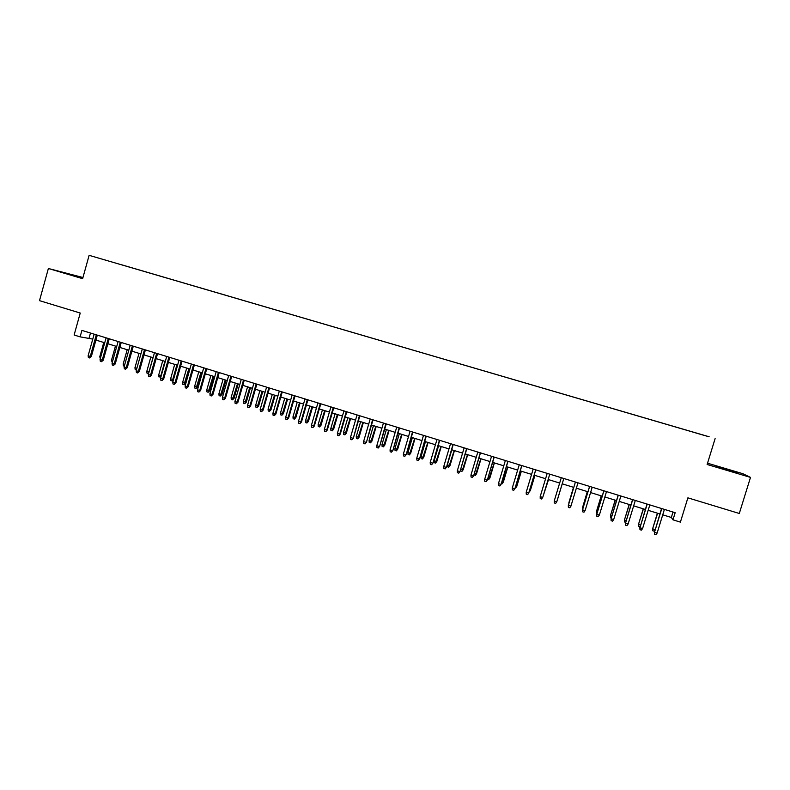 <?xml version="1.0" encoding="UTF-8"?>
<svg xmlns="http://www.w3.org/2000/svg" width="790" height="790" viewBox="0 0 790 790"><rect width="100%" height="100%" fill="white"/><g stroke="black" fill="none" stroke-linecap="round" stroke-linejoin="round"><path stroke-width="1.19" d="M82.861 277.863L65.185 273.024L82.782 278.149M728.805 470.514L738.354 473.003L725.971 469.082L716.461 466.613L728.805 470.514M100.221 258.577L106.216 260.315L100.221 258.577M82.96 277.517L48.378 268.491L39.5 300.654L80.234 313.038L74.122 335.009L80.116 336.856L92.776 339.098M709.153 436.771L89.122 255.328L709.153 436.771M715.118 438.618L707.129 464.49L750.5 477.397L742.827 473.694L707.534 463.207M750.5 477.397L739.292 513.48L687.883 497.838L680.397 522.121L672.981 519.83L675.174 512.7L81.913 330.398L80.116 336.856M703.426 435.172L696.286 433.088L703.426 435.172M121.887 264.857L707.396 436.317L121.858 264.907M48.378 268.491L82.634 278.682L89.122 255.328M662.741 514.823L671.342 517.47L672.981 519.83M95.926 340.075L104.724 342.781M107.865 343.749L116.732 346.484M119.853 347.452L128.79 350.207M131.9 351.165L140.906 353.94M143.997 354.888L153.072 357.692M156.153 358.64L165.298 361.455M168.359 362.403L177.572 365.247M180.624 366.185L189.906 369.049M192.948 369.987L202.299 372.87M205.321 373.798L214.742 376.702M217.754 377.63L227.253 380.563M230.246 381.481L239.814 384.434M242.787 385.352L252.435 388.325M255.397 389.233L265.114 392.235M268.057 393.144L277.853 396.155M280.776 397.064L290.651 400.105M293.554 401.004L303.508 404.065M306.401 404.964L316.415 408.045M319.298 408.934L329.4 412.054M332.254 412.933L342.435 416.073M345.279 416.942L355.53 420.112M358.364 420.981L368.693 424.161M371.498 425.03L381.916 428.239M384.71 429.098L395.197 432.337M397.972 433.197L408.549 436.455M411.304 437.305L421.959 440.583M424.694 441.432L435.428 444.74M438.154 445.58L448.977 448.918M451.673 449.747L462.575 453.114M465.261 453.934L476.242 457.321M478.908 458.141L489.978 461.558M492.624 462.377L503.783 465.814M506.41 466.623L517.648 470.09M520.255 470.889L531.581 474.385M534.168 475.185L545.584 478.701M548.151 479.49L559.656 483.046M562.204 483.826L573.777 487.391M576.354 488.19L587.948 491.765M590.574 492.575L602.197 496.16M604.864 496.979L616.506 500.574M619.222 501.403L630.894 505.007M633.659 505.857L645.351 509.461M648.165 510.33L659.877 513.944M673.011 512.038L671.342 517.47M90.475 333.025L89.102 337.962M661.546 508.513L654.495 532.272L661.773 508.582M657.122 533.092L655.947 534.672L654.485 534.218L654.495 532.272L657.122 533.092L664.4 509.392M654.485 534.218L654.347 531.966M654.821 530.416L654.229 531.206L652.807 530.762L652.678 528.579L657.616 513.243M652.807 530.762L652.817 528.875L655.078 529.577M652.678 528.579L657.399 513.174M647.01 504.05L639.959 527.75L647.207 504.109M642.576 528.559L641.411 530.13L639.959 529.685L639.959 527.75L642.576 528.559L649.824 504.909M639.959 529.685L639.841 527.443M632.543 499.606L625.492 523.237L632.701 499.655M628.099 524.046L626.944 525.617L625.502 525.172L625.492 523.237L628.099 524.046L635.308 500.455M625.502 525.172L625.413 522.95M618.155 495.182L611.105 518.754L618.284 495.221M613.692 519.553L612.546 521.133L611.114 520.679L611.105 518.754L613.692 519.553L620.871 496.011M611.114 520.679L611.055 518.467M603.827 490.778L596.776 514.29L603.925 490.807M599.353 515.09L598.227 516.66L596.796 516.216L596.776 514.29L599.353 515.09L606.503 491.597M596.796 516.216L596.766 514.014M640.038 526.792L638.656 526.357L638.547 524.185L643.435 508.869M638.656 526.357L638.656 524.471L640.572 525.064M638.547 524.185L643.258 508.809M625.611 522.289L624.574 521.973L624.485 519.81L629.324 504.524M624.574 521.973L624.564 520.087L626.134 520.571M624.485 519.81L629.176 504.474M611.253 517.815L610.552 517.598L610.492 515.455L615.272 500.188M610.552 517.598L610.542 515.722L611.776 516.097M610.492 515.455L615.153 500.149M596.963 513.362L596.569 511.12L601.299 495.883M596.598 513.253L596.588 511.377L597.477 511.653M596.569 511.12L601.21 495.853M589.577 486.403L582.526 509.846L589.636 486.413M585.084 510.636L583.968 512.216L582.546 511.772L582.526 509.846L585.084 510.636L592.204 487.203M587.326 491.568L582.694 507.052L587.385 491.587M582.744 508.938L582.694 507.052L583.257 507.229M570.894 506.212L569.788 507.782L568.375 507.348L568.346 505.422L575.416 482.048L568.395 505.175L570.894 506.212L577.974 482.828M554.225 501.018L554.264 502.944L555.676 503.378L556.762 501.808L554.225 501.018L561.275 477.703M556.841 501.571L563.813 478.483L556.841 501.571M540.182 496.643L540.232 498.559L541.624 499.004L542.7 497.433L540.182 496.643L547.194 473.378M542.809 497.206L549.761 474.158L542.809 497.206M526.199 492.288L526.259 494.204L527.651 494.639L528.717 493.069L526.199 492.288L533.181 469.072M535.699 469.843L528.717 493.069L535.768 469.862M521.746 465.557L514.962 488.526L513.737 490.294L514.794 488.734L512.295 487.953L519.237 464.787M514.962 488.526L521.844 465.587M513.737 490.294L512.355 489.869L512.295 487.953M573.51 487.312L568.869 502.746L573.54 487.321M568.879 503.566L569.106 502.825M557.651 499.013L562.233 483.836L557.651 499.013M543.52 494.856L548.537 479.609M543.184 495.962L548.507 479.599M529.557 490.511L530.357 490.521L534.909 475.412M529.043 492.21L530.228 490.718L534.84 475.392M515.663 486.186L516.808 486.304L521.341 471.225M516.808 486.304L515.623 488.023L521.242 471.196M507.861 461.291L501.137 484.221L499.892 485.978L500.939 484.408L498.451 483.638L505.363 460.521M501.137 484.221L507.99 461.33M499.892 485.978L498.51 485.544L498.451 483.638M501.838 481.89L503.329 482.107L507.832 467.068M503.329 482.107L502.124 483.826L507.703 467.028M502.124 483.826L501.334 483.579M494.036 457.045L487.381 479.925L486.117 481.683L487.144 480.113L484.675 479.342L491.558 456.274M487.381 479.925L494.204 457.094M486.117 481.683L484.744 481.248L484.675 479.342M488.072 477.604L489.909 477.93L494.392 462.92M489.909 477.93L488.684 479.639L494.234 462.871M488.684 479.639L487.568 479.293M480.281 452.818L473.684 475.659L472.41 477.397L473.427 475.837L470.959 475.067L477.812 452.058M473.684 475.659L480.478 452.877M472.41 477.397L471.038 476.972L470.959 475.067M474.375 473.338L476.548 473.773L481.011 458.793M476.548 473.773L475.304 475.471L480.834 458.733M475.304 475.471L473.961 474.76M466.594 448.611L460.057 471.413L458.763 473.141L459.77 471.581L457.311 470.81L464.135 447.851M460.057 471.413L466.821 448.681M458.763 473.141L457.4 472.716L457.311 470.81M460.748 469.102L463.256 469.635L467.7 454.694M463.256 469.635L461.992 471.324L467.483 454.625M461.992 471.324L460.659 470.909L460.6 469.586M452.976 444.424L446.498 467.186L445.175 468.904L446.172 467.344L443.733 466.584L450.527 443.674M446.498 467.186L453.233 444.503M445.175 468.904L443.822 468.48L443.733 466.584M450.014 465.517L448.74 467.186L447.416 466.781L447.328 464.925L450.014 465.517L454.447 450.606M448.74 467.186L454.201 450.527M447.328 464.925L451.821 449.796M439.418 440.257L432.999 462.979L431.666 464.688L432.644 463.128L430.214 462.367L436.979 439.507M432.999 462.979L439.704 440.346M431.666 464.688L430.313 464.263L430.214 462.367M436.84 461.419L435.547 463.078L434.233 462.673L434.135 460.817L436.84 461.419L441.255 446.538M435.547 463.078L440.978 446.449M434.135 460.817L438.608 445.718M425.919 436.11L419.569 458.793L418.216 460.491L419.184 458.931L416.765 458.18L423.499 435.359M419.569 458.793L426.235 436.208M418.216 460.491L416.873 460.076L416.765 458.18M412.489 431.982L406.198 454.625L404.826 456.314L405.784 454.754L403.374 454.003L410.079 431.241M406.198 454.625L412.844 432.091M404.826 456.314L403.493 455.899L403.374 454.003M399.128 427.874L392.887 450.478L391.494 452.156L392.442 450.596L390.053 449.846L396.728 427.133M392.887 450.478L399.503 427.992M391.494 452.156L390.171 451.742L390.053 449.846M385.826 423.786L379.644 446.35L378.232 448.019L379.17 446.459L376.791 445.718L383.436 423.055M379.644 446.35L386.231 423.914M378.232 448.019L376.909 447.604L376.791 445.718M372.584 419.717L366.461 442.242L365.039 443.901L365.958 442.341L363.588 441.6L370.204 418.986M366.461 442.242L373.018 419.855M365.039 443.901L363.716 443.486L363.588 441.6M359.411 415.668L353.347 438.154L351.896 439.803L352.814 438.243L350.454 437.502L357.041 414.938M353.347 438.154L359.865 415.807M351.896 439.803L350.592 439.388L350.454 437.502M346.287 411.639L339.73 434.164L340.283 434.085L338.821 435.715L339.73 434.164L337.379 433.434L343.936 410.919M340.283 434.085L346.78 411.788M338.821 435.715L337.518 435.31L337.379 433.434M333.232 407.63L326.704 430.106L327.287 430.037L325.806 431.656L326.704 430.106L324.364 429.375L330.892 406.909M327.287 430.037L333.755 407.788M325.806 431.656L324.512 431.251L324.364 429.375M320.236 403.631L313.739 426.057L314.351 425.998L312.85 427.617L313.739 426.057L311.408 425.336L317.906 402.92M314.351 425.998L320.789 403.799M312.85 427.617L311.556 427.212L311.408 425.336M307.31 399.661L300.832 422.038L301.474 421.988L299.963 423.588L300.832 422.038L298.511 421.317L304.989 398.94M301.474 421.988L307.883 399.839M299.963 423.588L298.669 423.193L298.511 421.317M294.433 395.701L287.985 418.038L288.656 417.989L287.125 419.589L287.985 418.038L285.674 417.318L292.122 394.99M288.656 417.989L295.035 395.889M287.125 419.589L285.842 419.184L285.674 417.318M281.625 391.761L275.197 414.049L275.888 414.019L274.347 415.599L275.197 414.049L272.906 413.338L279.324 391.06M275.888 414.019L282.247 391.959M274.347 415.599L273.073 415.204L272.906 413.338M268.867 387.841L262.468 410.079L263.188 410.059L261.628 411.63L262.468 410.079L260.187 409.368L266.576 387.14M263.188 410.059L269.518 388.048M261.628 411.63L260.364 411.235L260.187 409.368M256.167 383.94L249.808 406.129L250.549 406.119L248.978 407.68L249.808 406.129L247.527 405.428L253.896 383.239M250.549 406.119L256.849 384.157M248.978 407.68L247.714 407.285L247.527 405.428M243.537 380.059L237.197 402.199L237.968 402.199L236.378 403.749L237.197 402.199L234.926 401.498L241.266 379.368M237.968 402.199L244.238 380.276M236.378 403.749L235.114 403.364L234.926 401.498M230.957 376.198L224.646 398.288L225.436 398.298L223.837 399.839L224.646 398.288L222.385 397.587L228.695 375.497M225.436 398.298L231.687 376.425M223.837 399.839L222.583 399.444L222.385 397.587M218.435 372.347L212.145 394.398L212.974 394.407L211.345 395.938L212.145 394.398L209.903 393.697L216.184 371.656M212.974 394.407L219.195 372.584M211.345 395.938L210.101 395.553L209.903 393.697M205.973 368.515L199.712 390.517L200.561 390.537L198.922 392.067L199.712 390.517L197.48 389.826L203.731 367.834M200.561 390.537L206.753 368.762M198.922 392.067L197.678 391.682L197.48 389.826M423.736 457.341L422.413 458.99L421.11 458.585L421.011 456.729L423.736 457.341L428.121 442.489M422.413 458.99L427.815 442.39M421.011 456.729L425.454 441.669M410.682 453.272L409.348 454.922L408.045 454.517L407.936 452.67L410.682 453.272L415.046 438.46M409.348 454.922L414.72 438.361M407.936 452.67L412.37 437.63M397.686 449.234L396.343 450.863L395.04 450.458L394.931 448.621L397.686 449.234L402.041 434.451M396.343 450.863L401.685 434.332M394.931 448.621L399.345 433.611M384.76 445.214L383.387 446.834L382.093 446.429L381.985 444.582L384.76 445.214L389.085 430.451M383.387 446.834L388.7 430.333M381.985 444.582L386.369 429.612M371.883 441.205L370.5 442.815L369.216 442.42L369.088 440.573L371.883 441.205L376.198 426.482M370.5 442.815L375.783 426.353M369.088 440.573L373.463 425.632M359.065 437.216L357.673 438.815L356.389 438.42L356.26 436.584L359.065 437.216L363.361 422.522M357.673 438.815L362.926 422.383M356.26 436.584L360.615 421.672M346.316 433.246L344.894 434.846L343.62 434.441L343.492 432.604L346.316 433.246L350.592 418.582M344.894 434.846L350.118 418.443M343.492 432.604L347.827 417.732M333.617 429.296L332.185 430.876L330.911 430.481L330.773 428.654L333.617 429.296L337.873 414.661M332.185 430.876L337.379 414.513M330.773 428.654L335.088 413.802M320.977 425.366L319.525 426.936L318.261 426.541L318.123 424.714L320.977 425.366L325.213 410.76M319.525 426.936L324.7 410.603M318.123 424.714L322.419 409.901M308.396 421.445L306.925 423.015L305.671 422.62L305.523 420.794L308.396 421.445L312.613 406.88M306.925 423.015L312.07 406.712M305.523 420.794L309.799 406.011M295.865 417.555L294.384 419.105L293.139 418.72L292.981 416.893L295.865 417.555L300.072 403.009M294.384 419.105L299.499 402.831M292.981 416.893L297.238 402.14M283.393 413.674L281.902 415.214L280.657 414.829L280.49 413.002L283.393 413.674L287.58 399.157M281.902 415.214L286.987 398.98M280.49 413.002L284.736 398.279M270.98 409.812L269.469 411.343L268.235 410.958L268.067 409.131L270.98 409.812L275.157 395.326M269.469 411.343L274.525 395.138M268.067 409.131L272.293 394.447M258.626 405.961L257.096 407.492L255.861 407.107L255.693 405.29L258.626 405.961L262.774 391.514M257.096 407.492L262.132 391.307M255.693 405.29L259.9 390.625M246.322 402.14L244.781 403.651L243.557 403.265L243.379 401.448L246.322 402.14L250.46 387.712M244.781 403.651L249.778 387.505M243.379 401.448L247.566 386.824M234.077 398.328L232.517 399.829L231.292 399.454L231.114 397.637L234.077 398.328L238.195 383.93M232.517 399.829L237.494 383.713M231.114 397.637L235.292 383.031M221.881 394.526L220.311 396.027L219.097 395.652L218.909 393.835L221.881 394.526L225.98 380.168M220.311 396.027L225.259 379.941M218.909 393.835L223.066 379.269M209.745 390.754L208.155 392.245L206.95 391.87L206.753 390.053L209.745 390.754L213.823 376.425M208.155 392.245L213.083 376.188M206.753 390.053L210.891 375.517M193.56 364.704L187.329 386.656L188.208 386.685L186.549 388.206L187.329 386.656L185.107 385.964L191.328 364.022M188.208 386.685L194.37 364.95M186.549 388.206L185.314 387.821L185.107 385.964M181.206 360.912L175.005 382.814L175.903 382.854L174.234 384.365L175.005 382.814L172.793 382.133L178.994 360.23M175.903 382.854L182.046 361.168M174.234 384.365L173.01 383.979L172.793 382.133M168.912 357.129L162.74 378.993L163.658 379.042L161.98 380.533L162.74 378.993L160.538 378.311L166.71 356.448M163.658 379.042L169.771 357.396M161.98 380.533L160.755 380.158L160.538 378.311M156.677 353.367L150.525 375.191L151.473 375.24L149.774 376.731L150.525 375.191L148.332 374.5L154.475 352.696M151.473 375.24L157.566 353.644M149.774 376.731L148.56 376.346L148.332 374.5M144.491 349.624L138.369 371.399L139.336 371.458L137.628 372.939L138.369 371.399L136.186 370.717L142.309 348.953M139.336 371.458L145.4 349.901M137.628 372.939L136.413 372.564L136.186 370.717M132.364 345.901L126.262 367.626L127.259 367.696L125.531 369.167L126.262 367.626L124.089 366.945L130.182 345.23M127.259 367.696L133.293 346.188M125.531 369.167L124.326 368.792L124.089 366.945M120.287 342.188L114.214 363.874L115.231 363.943L113.493 365.405L114.214 363.874L112.052 363.193L118.115 341.517M115.231 363.943L121.245 342.485M113.493 365.405L112.289 365.029L112.052 363.193M108.27 338.495L102.216 360.131L103.263 360.22L101.505 361.672L102.216 360.131L100.063 359.46L106.107 337.834M103.263 360.22L109.247 338.791M101.505 361.672L100.31 361.297L100.063 359.46M96.301 334.812L90.277 356.409L91.344 356.497L89.576 357.949L90.277 356.409L88.134 355.737L94.148 334.16M91.344 356.497L97.308 335.128M89.576 357.949L88.381 357.574L88.134 355.737M197.658 386.991L196.058 388.473L194.853 388.097L194.656 386.29L197.658 386.991L201.727 372.692M196.058 388.473L200.956 372.455M194.656 386.29L198.774 371.784M185.63 383.249L184.011 384.72L182.816 384.345L182.608 382.538L185.63 383.249L189.679 368.979M184.011 384.72L188.879 368.733M182.608 382.538L186.717 368.061M173.464 379.773L172.516 381.007L170.828 380.612L170.62 378.805L172.773 379.476L176.861 365.019M172.023 380.987L172.773 379.476L173.533 379.516M170.62 378.805L174.708 364.358M160.953 376.81L158.889 376.899L158.681 375.092L160.824 375.764L164.893 361.336M160.084 377.265L161.249 375.783M158.681 375.092L162.75 360.675M148.589 373.581L147.009 373.196L146.792 371.389L148.925 372.06L152.983 357.663M148.194 373.561L149.014 372.06M146.792 371.389L150.841 357.001M136.413 369.878L135.179 369.513L134.952 367.715L138.991 353.347M134.952 367.715L136.858 368.308M124.316 366.125L123.408 365.839L123.171 364.042L127.2 349.713M123.171 364.042L124.761 364.536M112.279 362.373L111.439 360.398L115.449 346.089M111.439 360.398L112.723 360.793M100.291 358.64L99.767 356.754L103.757 342.485M99.767 356.754L100.735 357.06"/></g></svg>
